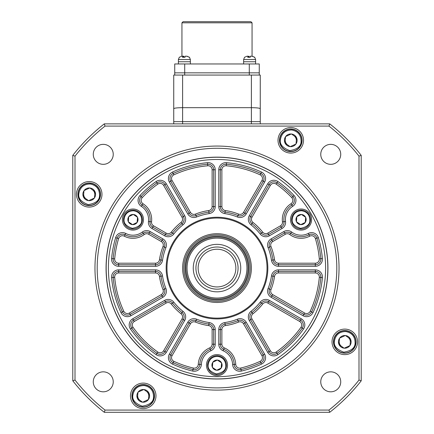 <?xml version="1.0" encoding="UTF-8"?>
<svg xmlns="http://www.w3.org/2000/svg" width="434" height="434" viewBox="0 0 434 434"><rect width="100%" height="100%" fill="white"/><g stroke="black" fill="none" stroke-linecap="round" stroke-linejoin="round"><path stroke-width="0.65" d="M336.811 268.087A119.811 119.811 0 0 0 217 148.276A119.811 119.811 0 0 0 97.189 268.087A119.811 119.811 0 0 0 217 387.893A119.811 119.811 0 0 0 336.811 268.087M94.97 268.087A122.03 122.03 0 0 1 217 146.057A122.03 122.03 0 0 1 339.03 268.087A122.03 122.03 0 0 1 217 390.112A122.03 122.03 0 0 1 94.97 268.087M106.064 268.087A110.936 110.936 0 0 0 217 379.018A110.936 110.936 0 0 0 327.936 268.087A110.936 110.936 0 0 0 217 157.151A110.936 110.936 0 0 0 106.064 268.087M76.465 194.313A12.76 12.76 0 0 0 89.225 207.072A12.76 12.76 0 0 0 101.979 194.313A12.76 12.76 0 0 0 89.225 181.558A12.76 12.76 0 0 0 76.465 194.313M130.471 395.862A12.76 12.76 0 0 0 143.231 408.616A12.76 12.76 0 0 0 155.985 395.862A12.76 12.76 0 0 0 143.231 383.103A12.76 12.76 0 0 0 130.471 395.862M332.021 341.856A12.76 12.76 0 0 0 344.775 354.616A12.76 12.76 0 0 0 357.535 341.856A12.76 12.76 0 0 0 344.775 329.097A12.76 12.76 0 0 0 332.021 341.856M278.015 140.312A12.76 12.76 0 0 0 290.769 153.066A12.76 12.76 0 0 0 303.529 140.312A12.76 12.76 0 0 0 290.769 127.553A12.76 12.76 0 0 0 278.015 140.312M93.272 381.828A9.982 9.982 0 0 0 103.259 391.81A9.982 9.982 0 0 0 113.241 381.828A9.982 9.982 0 0 0 103.259 371.84A9.982 9.982 0 0 0 93.272 381.828M320.759 381.828A9.982 9.982 0 0 0 330.741 391.81A9.982 9.982 0 0 0 340.728 381.828A9.982 9.982 0 0 0 330.741 371.84A9.982 9.982 0 0 0 320.759 381.828M320.759 154.341A9.982 9.982 0 0 0 330.741 164.329A9.982 9.982 0 0 0 340.728 154.341A9.982 9.982 0 0 0 330.741 144.359A9.982 9.982 0 0 0 320.759 154.341M93.272 154.341A9.982 9.982 0 0 0 103.259 164.329A9.982 9.982 0 0 0 113.241 154.341A9.982 9.982 0 0 0 103.259 144.359A9.982 9.982 0 0 0 93.272 154.341M361.213 155.361L361.213 380.808A183.039 183.039 0 0 1 329.721 412.3L104.279 412.3A183.039 183.039 0 0 1 72.787 380.808L72.787 155.361A183.039 183.039 0 0 1 104.279 123.869L329.721 123.869A183.039 183.039 0 0 1 361.213 155.361L358.994 156.131A180.821 180.821 0 0 0 328.956 126.088L105.044 126.088A180.821 180.821 0 0 0 75.006 156.131L75.006 380.043A180.821 180.821 0 0 0 105.044 410.081L328.956 410.081A180.821 180.821 0 0 0 358.994 380.043L358.994 156.131M329.721 412.3L328.956 410.081M358.994 380.043L361.213 380.808M104.279 412.3L105.044 410.081M328.956 126.088L329.721 123.869M72.787 380.808L75.006 380.043M105.044 126.088L104.279 123.869M72.787 155.361L75.006 156.131M267.838 268.087A50.838 50.838 0 0 1 217 318.925A50.838 50.838 0 0 1 166.162 268.087A50.838 50.838 0 0 1 217 217.244A50.838 50.838 0 0 1 267.838 268.087M166.971 268.087A50.029 50.029 0 0 0 217 318.117A50.029 50.029 0 0 0 267.029 268.087A50.029 50.029 0 0 0 217 218.052A50.029 50.029 0 0 0 166.971 268.087M264.029 178.488A5.544 5.544 0 0 0 260.812 173.459L260.156 174.864A102.728 102.728 0 0 0 226.233 165.777A3.993 3.993 0 0 0 221.882 169.754L221.882 206.6A3.993 3.993 0 0 0 225.306 210.55A58.129 58.129 0 0 1 238.575 214.108A3.993 3.993 0 0 0 243.517 212.394L261.941 180.484L263.286 181.266A5.544 5.544 0 0 0 260.812 173.459A104.279 104.279 0 0 0 226.374 164.231A5.544 5.544 0 0 0 220.326 169.754L220.326 206.6A5.544 5.544 0 0 0 225.083 212.09A56.577 56.577 0 0 1 238 215.552A5.544 5.544 0 0 0 244.863 213.175L263.286 181.266L264.632 182.041L246.208 213.951A7.101 7.101 0 0 1 237.42 216.995A55.026 55.026 0 0 0 224.861 213.626A7.101 7.101 0 0 1 218.774 206.6L218.774 169.754A7.101 7.101 0 0 1 226.515 162.685A105.831 105.831 0 0 1 261.463 172.048A7.101 7.101 0 0 1 264.632 182.041M166.189 233.118A3.993 3.993 0 0 0 171.327 232.125A58.129 58.129 0 0 1 181.043 222.414A3.993 3.993 0 0 0 182.03 217.277L163.607 185.367L164.953 184.591A5.544 5.544 0 0 0 156.956 182.828A104.279 104.279 0 0 0 141.115 196.564A5.544 5.544 0 0 0 142.173 205.049L143.008 203.736A18.749 18.749 0 0 1 151.542 221.845A3.993 3.993 0 0 0 153.511 225.794L166.189 233.118L165.414 234.458A5.544 5.544 0 0 0 172.548 233.085A56.577 56.577 0 0 1 182.003 223.635A5.544 5.544 0 0 0 183.376 216.501L164.953 184.591A5.544 5.544 0 0 0 156.956 182.828A104.279 104.279 0 0 0 141.115 196.564A5.544 5.544 0 0 0 142.173 205.049A17.197 17.197 0 0 1 150.001 221.655A5.544 5.544 0 0 0 152.735 227.139L165.414 234.458A5.544 5.544 0 0 0 172.548 233.085A56.577 56.577 0 0 1 182.003 223.635L182.964 224.85A55.026 55.026 0 0 0 173.768 234.051A7.101 7.101 0 0 1 164.638 235.803L151.96 228.485A7.101 7.101 0 0 1 148.461 221.465A15.64 15.64 0 0 0 141.338 206.356A7.101 7.101 0 0 1 139.987 195.501A105.831 105.831 0 0 1 156.061 181.558A7.101 7.101 0 0 1 166.298 183.815L184.721 215.725A7.101 7.101 0 0 1 182.964 224.85M155.513 266.308L155.513 264.756A5.544 5.544 0 0 0 161.003 260.004A56.577 56.577 0 0 1 164.464 247.087A5.544 5.544 0 0 0 162.088 240.224L149.404 232.901A5.544 5.544 0 0 0 143.291 233.28A17.197 17.197 0 0 1 124.992 234.799A5.544 5.544 0 0 0 117.12 238.125A104.279 104.279 0 0 0 113.144 258.713A5.544 5.544 0 0 0 118.666 264.756L155.513 264.756A5.544 5.544 0 0 0 161.003 260.004A56.577 56.577 0 0 1 164.464 247.087L165.907 247.662A55.026 55.026 0 0 0 162.538 260.226A7.101 7.101 0 0 1 155.513 266.308L118.666 266.308A7.101 7.101 0 0 1 111.598 258.572A105.831 105.831 0 0 1 115.628 237.68A7.101 7.101 0 0 1 125.708 233.421A15.64 15.64 0 0 0 142.357 232.038A7.101 7.101 0 0 1 150.18 231.555L162.864 238.879A7.101 7.101 0 0 1 165.907 247.662M162.088 295.945A5.544 5.544 0 0 0 164.464 289.082A56.577 56.577 0 0 1 161.003 276.165A5.544 5.544 0 0 0 155.513 271.413L118.666 271.413A5.544 5.544 0 0 0 113.144 277.456A104.279 104.279 0 0 0 122.372 311.894A5.544 5.544 0 0 0 130.178 314.368L162.088 295.945L161.312 294.599A3.993 3.993 0 0 0 163.021 289.662L164.464 289.082A56.577 56.577 0 0 1 161.003 276.165A5.544 5.544 0 0 0 155.513 271.413L155.513 269.861A7.101 7.101 0 0 1 162.538 275.948A55.026 55.026 0 0 0 165.907 288.507A7.101 7.101 0 0 1 162.864 297.29L162.088 295.945M183.376 319.668A5.544 5.544 0 0 0 182.003 312.54A56.577 56.577 0 0 1 172.548 303.084A5.544 5.544 0 0 0 165.414 301.711L133.504 320.135A5.544 5.544 0 0 0 131.746 328.131A104.279 104.279 0 0 0 156.956 353.341A5.544 5.544 0 0 0 164.953 351.578L183.376 319.668L182.03 318.892A3.993 3.993 0 0 0 181.043 313.76L182.003 312.54A56.577 56.577 0 0 1 172.548 303.084A5.544 5.544 0 0 0 165.414 301.711L164.638 300.366A7.101 7.101 0 0 1 173.768 302.124A55.026 55.026 0 0 0 182.964 311.319A7.101 7.101 0 0 1 184.721 320.444L183.376 319.668M261.463 364.126A105.831 105.831 0 0 1 241.353 371.075A7.101 7.101 0 0 1 232.629 364.473A15.64 15.64 0 0 0 223.103 350.753A7.101 7.101 0 0 1 218.774 344.216L218.774 329.569A7.101 7.101 0 0 1 224.861 322.543A55.026 55.026 0 0 0 237.42 319.18A7.101 7.101 0 0 1 246.208 322.223L264.632 354.133A7.101 7.101 0 0 1 261.463 364.126L260.812 362.716A5.544 5.544 0 0 0 263.286 354.909L244.863 322.999A5.544 5.544 0 0 0 238 320.623A56.577 56.577 0 0 1 225.083 324.084A5.544 5.544 0 0 0 220.326 329.569L220.326 344.216A5.544 5.544 0 0 0 223.711 349.321A17.197 17.197 0 0 1 234.181 364.408A5.544 5.544 0 0 0 240.995 369.567A104.279 104.279 0 0 0 260.812 362.716L260.156 361.305A3.993 3.993 0 0 0 261.941 355.685L243.517 323.775A3.993 3.993 0 0 0 238.575 322.061A58.129 58.129 0 0 1 225.306 325.619A3.993 3.993 0 0 0 221.882 329.569L221.882 344.216A3.993 3.993 0 0 0 224.318 347.889A18.749 18.749 0 0 1 235.733 364.338A3.993 3.993 0 0 0 240.637 368.054A102.728 102.728 0 0 0 260.156 361.305M303.523 329.026A105.831 105.831 0 0 1 277.939 354.611A7.101 7.101 0 0 1 267.702 352.354L249.279 320.444A7.101 7.101 0 0 1 251.036 311.319A55.026 55.026 0 0 0 260.232 302.124A7.101 7.101 0 0 1 269.362 300.366L301.272 318.789A7.101 7.101 0 0 1 303.523 329.026L302.254 328.131A5.544 5.544 0 0 0 300.496 320.135L268.586 301.711A5.544 5.544 0 0 0 261.452 303.084A56.577 56.577 0 0 1 251.997 312.54A56.577 56.577 0 0 0 261.452 303.084A56.577 56.577 0 0 1 251.997 312.54A5.544 5.544 0 0 0 250.624 319.668L269.047 351.578A5.544 5.544 0 0 0 277.044 353.341A104.279 104.279 0 0 0 302.254 328.131L300.984 327.236A3.993 3.993 0 0 0 299.715 321.48L267.811 303.057A3.993 3.993 0 0 0 262.673 304.044A58.129 58.129 0 0 1 252.957 313.76A3.993 3.993 0 0 0 251.97 318.892L270.393 350.802A3.993 3.993 0 0 0 276.149 352.072A102.728 102.728 0 0 0 300.984 327.236M322.402 277.597A105.831 105.831 0 0 1 313.039 312.551A7.101 7.101 0 0 1 303.046 315.713L271.136 297.29A7.101 7.101 0 0 1 268.093 288.507A55.026 55.026 0 0 0 271.462 275.948A7.101 7.101 0 0 1 278.487 269.861L315.334 269.861A7.101 7.101 0 0 1 322.402 277.597L320.856 277.456A5.544 5.544 0 0 0 315.334 271.413L278.487 271.413A5.544 5.544 0 0 0 272.997 276.165A56.577 56.577 0 0 1 269.536 289.082A5.544 5.544 0 0 0 271.912 295.945L303.822 314.368A5.544 5.544 0 0 0 311.628 311.894A104.279 104.279 0 0 0 320.856 277.456L319.31 277.321A3.993 3.993 0 0 0 315.334 272.964L278.487 272.964A3.993 3.993 0 0 0 274.532 276.387A58.129 58.129 0 0 1 270.979 289.662A3.993 3.993 0 0 0 272.688 294.599L304.597 313.022A3.993 3.993 0 0 0 310.218 311.243A102.728 102.728 0 0 0 319.31 277.321M320.878 259.212A5.544 5.544 0 0 0 320.856 258.713L319.31 258.854A102.728 102.728 0 0 0 315.393 238.575A3.993 3.993 0 0 0 309.724 236.177A18.749 18.749 0 0 1 289.771 234.517A3.993 3.993 0 0 0 285.371 234.246L272.688 241.57A3.993 3.993 0 0 0 270.979 246.512A58.129 58.129 0 0 1 274.532 259.782A3.993 3.993 0 0 0 278.487 263.205L315.334 263.205L315.334 264.756A5.544 5.544 0 0 0 320.856 258.713A104.279 104.279 0 0 0 316.88 238.125A5.544 5.544 0 0 0 309.008 234.799A17.197 17.197 0 0 1 290.709 233.28A5.544 5.544 0 0 0 284.596 232.901L271.912 240.224A5.544 5.544 0 0 0 269.536 247.087A56.577 56.577 0 0 1 272.997 260.004A5.544 5.544 0 0 0 278.487 264.756L315.334 264.756L315.334 266.308L278.487 266.308A7.101 7.101 0 0 1 271.462 260.226A55.026 55.026 0 0 0 268.093 247.662A7.101 7.101 0 0 1 271.136 238.879L283.82 231.555A7.101 7.101 0 0 1 291.643 232.038A15.64 15.64 0 0 0 308.292 233.421A7.101 7.101 0 0 1 318.372 237.68A105.831 105.831 0 0 1 322.402 258.572A7.101 7.101 0 0 1 315.334 266.308M294.398 200.367A5.544 5.544 0 0 0 292.885 196.564L291.756 197.627A102.728 102.728 0 0 0 276.149 184.097A3.993 3.993 0 0 0 270.393 185.367L251.97 217.277A3.993 3.993 0 0 0 252.957 222.414A58.129 58.129 0 0 1 262.673 232.125A3.993 3.993 0 0 0 267.811 233.118L280.489 225.794A3.993 3.993 0 0 0 282.458 221.845L283.999 221.655A17.197 17.197 0 0 1 291.827 205.049A5.544 5.544 0 0 0 292.885 196.564A104.279 104.279 0 0 0 277.044 182.828A5.544 5.544 0 0 0 269.047 184.591L250.624 216.501A5.544 5.544 0 0 0 251.997 223.635A56.577 56.577 0 0 1 261.452 233.085A5.544 5.544 0 0 0 268.586 234.458L281.265 227.139A5.544 5.544 0 0 0 283.999 221.655A17.197 17.197 0 0 1 291.827 205.049L292.662 206.356A15.64 15.64 0 0 0 285.539 221.465A7.101 7.101 0 0 1 282.04 228.485L269.362 235.803A7.101 7.101 0 0 1 260.232 234.051A55.026 55.026 0 0 0 251.036 224.85A7.101 7.101 0 0 1 249.279 215.725L267.702 183.815A7.101 7.101 0 0 1 277.939 181.558A105.831 105.831 0 0 1 294.013 195.501A7.101 7.101 0 0 1 292.662 206.356M325.603 268.087A108.603 108.603 0 0 0 217 159.479A108.603 108.603 0 0 0 108.397 268.087A108.603 108.603 0 0 0 217 376.69A108.603 108.603 0 0 0 325.603 268.087M106.178 268.087A110.822 110.822 0 0 1 217 157.26A110.822 110.822 0 0 1 327.822 268.087A110.822 110.822 0 0 1 217 378.909A110.822 110.822 0 0 1 106.178 268.087M182.611 268.087A34.389 34.389 0 0 0 217 302.476A34.389 34.389 0 0 0 251.389 268.087A34.389 34.389 0 0 0 217 233.698A34.389 34.389 0 0 0 182.611 268.087M206.459 365.151A10.541 10.541 0 0 0 217 375.692A10.541 10.541 0 0 0 227.541 365.151A10.541 10.541 0 0 0 217 354.616A10.541 10.541 0 0 0 206.459 365.151M290.525 219.55A10.541 10.541 0 0 0 301.06 230.091A10.541 10.541 0 0 0 311.601 219.55A10.541 10.541 0 0 0 301.06 209.014A10.541 10.541 0 0 0 290.525 219.55M122.399 219.55A10.541 10.541 0 0 0 132.94 230.091A10.541 10.541 0 0 0 143.475 219.55A10.541 10.541 0 0 0 132.94 209.014A10.541 10.541 0 0 0 122.399 219.55M212.118 169.754L213.674 169.754A5.544 5.544 0 0 0 207.626 164.231A104.279 104.279 0 0 0 173.188 173.459A5.544 5.544 0 0 0 170.714 181.266L189.137 213.175A5.544 5.544 0 0 0 196 215.552A56.577 56.577 0 0 1 208.917 212.09A5.544 5.544 0 0 0 213.674 206.6L213.674 169.754A5.544 5.544 0 0 0 207.626 164.231A104.279 104.279 0 0 0 173.188 173.459A5.544 5.544 0 0 0 170.714 181.266L172.059 180.484L190.483 212.394A3.993 3.993 0 0 0 195.425 214.108A58.129 58.129 0 0 1 208.694 210.55A3.993 3.993 0 0 0 212.118 206.6L212.118 169.754A3.993 3.993 0 0 0 207.767 165.777A102.728 102.728 0 0 0 173.844 174.864A3.993 3.993 0 0 0 172.059 180.484M212.118 329.569A3.993 3.993 0 0 0 208.694 325.619A58.129 58.129 0 0 1 195.425 322.061A3.993 3.993 0 0 0 190.483 323.775L172.059 355.685A3.993 3.993 0 0 0 173.844 361.305A102.728 102.728 0 0 0 193.363 368.054A3.993 3.993 0 0 0 198.267 364.338A18.749 18.749 0 0 1 209.682 347.889A3.993 3.993 0 0 0 212.118 344.216L212.118 329.569L213.674 329.569A5.544 5.544 0 0 0 208.917 324.084A56.577 56.577 0 0 1 196 320.623A5.544 5.544 0 0 0 189.137 322.999L170.714 354.909A5.544 5.544 0 0 0 173.188 362.716A104.279 104.279 0 0 0 193.005 369.567A5.544 5.544 0 0 0 199.819 364.408A17.197 17.197 0 0 1 210.289 349.321A5.544 5.544 0 0 0 213.674 344.216L213.674 329.569A5.544 5.544 0 0 0 208.917 324.084A56.577 56.577 0 0 1 196 320.623A5.544 5.544 0 0 0 189.137 322.999L187.792 322.223A7.101 7.101 0 0 1 196.58 319.18A55.026 55.026 0 0 0 209.139 322.543A7.101 7.101 0 0 1 215.226 329.569L215.226 344.216A7.101 7.101 0 0 1 210.897 350.753A15.64 15.64 0 0 0 201.371 364.473A7.101 7.101 0 0 1 192.647 371.075A105.831 105.831 0 0 1 172.537 364.126A7.101 7.101 0 0 1 169.368 354.133L187.792 322.223M339.252 341.325A5.544 5.544 0 0 0 341.553 346.37M350.298 342.388L350.591 339.312A6.347 6.347 0 0 1 349.999 345.464L350.298 342.388A5.544 5.544 0 0 0 347.997 337.343M285.252 139.775A5.544 5.544 0 0 0 287.552 144.826M296.292 140.844L296.59 137.768A6.347 6.347 0 0 1 295.999 143.914L296.292 140.844A5.544 5.544 0 0 0 293.992 135.793M83.702 193.781A5.544 5.544 0 0 0 86.003 198.832M94.748 194.844L95.041 191.774A6.347 6.347 0 0 1 94.449 197.92L94.748 194.844A5.544 5.544 0 0 0 92.447 189.799M137.708 395.331A5.544 5.544 0 0 0 140.008 400.376M148.748 396.394L149.046 393.318A6.347 6.347 0 0 1 148.455 399.47L148.748 396.394A5.544 5.544 0 0 0 146.448 391.343M100.265 195.376A11.094 11.094 0 0 1 88.162 205.358A11.094 11.094 0 0 1 78.18 193.249A11.094 11.094 0 0 1 90.288 183.273A11.094 11.094 0 0 1 100.265 195.376A11.094 11.094 0 0 0 90.288 183.273A11.094 11.094 0 0 0 78.18 193.249M94.335 198.083A6.347 6.347 0 0 1 88.715 200.644L94.438 198.034L95.041 191.774L89.93 188.003A6.347 6.347 0 0 1 94.959 191.595M88.715 200.644L88.52 200.622A6.347 6.347 0 0 1 83.491 197.036L83.409 196.857A6.347 6.347 0 0 1 84.001 190.705L84.115 190.548A6.347 6.347 0 0 1 89.735 187.987L89.93 188.003M89.735 187.987L84.115 190.548M83.491 197.036L88.52 200.622M84.001 190.705L83.409 196.857M77.963 193.228A11.317 11.317 0 0 1 90.31 183.05A11.317 11.317 0 0 1 100.487 195.398A11.317 11.317 0 0 1 88.14 205.575A11.317 11.317 0 0 1 77.963 193.228M301.814 141.376A11.094 11.094 0 0 1 289.706 151.352A11.094 11.094 0 0 1 279.729 139.243A11.094 11.094 0 0 1 291.832 129.267A11.094 11.094 0 0 1 301.814 141.376A11.094 11.094 0 0 0 291.832 129.267A11.094 11.094 0 0 0 279.729 139.243M295.879 144.077A6.347 6.347 0 0 1 290.259 146.638L295.988 144.028L296.601 137.654L291.48 133.998A6.347 6.347 0 0 1 296.509 137.589M290.259 146.638L290.064 146.621A6.347 6.347 0 0 1 285.035 143.03L284.954 142.851A6.347 6.347 0 0 1 285.545 136.705L285.659 136.542A6.347 6.347 0 0 1 291.285 133.981L291.48 133.998M291.285 133.981L285.659 136.542M285.035 143.03L290.064 146.621M285.545 136.705L284.954 142.851M279.507 139.227A11.317 11.317 0 0 1 291.854 129.044A11.317 11.317 0 0 1 302.037 141.392A11.317 11.317 0 0 1 289.684 151.574A11.317 11.317 0 0 1 279.507 139.227M154.271 396.926A11.094 11.094 0 0 1 142.168 406.902A11.094 11.094 0 0 1 132.186 394.799A11.094 11.094 0 0 1 144.294 384.817A11.094 11.094 0 0 1 154.271 396.926A11.094 11.094 0 0 0 144.294 384.817A11.094 11.094 0 0 0 132.186 394.799M148.341 399.627A6.347 6.347 0 0 1 142.715 402.188L148.455 399.47L149.057 393.204L143.936 389.553A6.347 6.347 0 0 1 148.965 393.139M142.715 402.188L142.52 402.172A6.347 6.347 0 0 1 137.491 398.58L137.41 398.401A6.347 6.347 0 0 1 138.001 392.255L138.12 392.092A6.347 6.347 0 0 1 143.741 389.531L143.936 389.553M143.741 389.531L138.12 392.092M137.491 398.58L142.52 402.172M138.001 392.255L137.41 398.401M131.963 394.777A11.317 11.317 0 0 1 144.316 384.6A11.317 11.317 0 0 1 154.493 396.947A11.317 11.317 0 0 1 142.146 407.125A11.317 11.317 0 0 1 131.963 394.777M355.82 342.92A11.094 11.094 0 0 1 343.712 352.902A11.094 11.094 0 0 1 333.735 340.793A11.094 11.094 0 0 1 345.838 330.816A11.094 11.094 0 0 1 355.82 342.92A11.094 11.094 0 0 0 345.838 330.816A11.094 11.094 0 0 0 333.735 340.793M349.885 345.621A6.347 6.347 0 0 1 344.265 348.187L349.988 345.578L350.601 339.198L345.48 335.547A6.347 6.347 0 0 1 350.509 339.133M344.265 348.187L344.07 348.166A6.347 6.347 0 0 1 339.041 344.58L338.959 344.401A6.347 6.347 0 0 1 339.551 338.249L339.665 338.091A6.347 6.347 0 0 1 345.285 335.531L345.48 335.547M345.285 335.531L339.665 338.091M339.041 344.58L344.07 348.166M339.551 338.249L338.959 344.401M333.513 340.771A11.317 11.317 0 0 1 345.86 330.594A11.317 11.317 0 0 1 356.037 342.941A11.317 11.317 0 0 1 343.69 353.119A11.317 11.317 0 0 1 333.513 340.771M132.299 228.957A9.429 9.429 0 0 1 123.527 218.915A9.429 9.429 0 0 1 133.574 210.143A9.429 9.429 0 0 1 142.347 220.19A9.429 9.429 0 0 1 132.299 228.957M137.535 217.374A5.083 5.083 0 0 1 137.198 222.327L137.535 217.374L137.117 222.441A5.083 5.083 0 0 1 132.663 224.628L132.522 224.617A5.083 5.083 0 0 1 128.404 221.85L128.339 221.725A5.083 5.083 0 0 1 128.676 216.778L128.757 216.658A5.083 5.083 0 0 1 133.211 214.477L133.352 214.483A5.083 5.083 0 0 1 137.47 217.25L137.535 217.374M133.211 214.477L128.757 216.658M137.47 217.25L133.352 214.483M132.663 224.628L137.117 222.441M128.404 221.85L132.522 224.617M128.676 216.778L128.339 221.725M300.426 228.957A9.429 9.429 0 0 1 291.653 218.915A9.429 9.429 0 0 1 301.701 210.143A9.429 9.429 0 0 1 310.473 220.19A9.429 9.429 0 0 1 300.426 228.957M305.661 217.374A5.083 5.083 0 0 1 305.324 222.327L305.661 217.374L305.243 222.441A5.083 5.083 0 0 1 300.789 224.628L300.648 224.617A5.083 5.083 0 0 1 296.531 221.85L296.465 221.725A5.083 5.083 0 0 1 296.802 216.778L296.883 216.658A5.083 5.083 0 0 1 301.337 214.477L301.478 214.483A5.083 5.083 0 0 1 305.596 217.25L305.661 217.374M301.337 214.477L296.883 216.658M305.596 217.25L301.478 214.483M300.789 224.628L305.243 222.441M296.531 221.85L300.648 224.617M296.802 216.778L296.465 221.725M216.36 374.558A9.429 9.429 0 0 1 207.593 364.517A9.429 9.429 0 0 1 217.64 355.744A9.429 9.429 0 0 1 226.407 365.791A9.429 9.429 0 0 1 216.36 374.558M221.595 362.976A5.083 5.083 0 0 1 221.259 367.929L221.595 362.976L221.183 368.043A5.083 5.083 0 0 1 216.723 370.229L216.588 370.218A5.083 5.083 0 0 1 212.465 367.452L212.405 367.327A5.083 5.083 0 0 1 212.741 362.379L212.817 362.26A5.083 5.083 0 0 1 217.277 360.074L217.412 360.084A5.083 5.083 0 0 1 221.535 362.851L221.595 362.976M217.277 360.074L212.817 362.26M221.535 362.851L217.412 360.084M216.723 370.229L221.183 368.043M212.465 367.452L216.588 370.218M212.741 362.379L212.405 367.327M173.736 75.06L173.736 108.712L173.736 75.06L182.611 75.06L174.734 75.06L174.734 72.841L259.266 72.841L174.734 72.841L174.734 63.966L259.266 63.966L259.266 75.06L182.611 75.06L182.611 107.675C177.213 107.724 174.251 108.071 173.736 108.712L173.736 121.65L251.389 121.65L173.736 121.65L173.736 123.869M260.264 123.869L260.264 75.06L260.264 121.65L251.389 121.65L251.389 107.675L182.611 107.675L182.611 123.869M260.264 108.712C259.749 108.071 256.787 107.724 251.389 107.675L251.389 75.06L260.264 75.06M260.264 121.65L251.389 121.65L251.389 123.869M181.944 22.807L183.056 21.7L250.944 21.7L252.056 22.807L181.944 22.807L181.944 56.203M252.056 22.807L252.056 56.203M174.734 63.966L174.734 75.06M185.209 57.152L184.114 57.277L183.691 56.203L182.182 56.203M179.28 57.277L181.813 56.203L182.893 56.203L182.47 57.277L184.656 57.277L185.079 56.203L186.587 56.203L189.49 57.277L186.956 56.203L185.66 56.203M190.374 63.966L190.374 61.747L178.396 61.747L178.396 59.529L179.323 57.223L178.396 59.529L190.374 59.529L190.374 61.747L178.396 61.747L178.396 63.966M183.11 57.174L182.893 56.203M189.126 57.277L189.49 57.277M183.474 57.152L183.474 56.203M250.44 57.152L249.344 57.277L248.921 56.203L248.704 57.152M244.51 57.277L247.044 56.203L248.123 56.203L247.7 57.277L249.886 57.277L250.309 56.203L251.818 56.203L254.72 57.277L252.187 56.203L250.89 56.203M243.626 63.966L243.626 61.747L255.604 61.747L255.604 63.966L255.604 61.747L243.626 61.747L243.626 59.529L244.554 57.223M248.34 57.174L248.123 56.203M254.357 57.277L254.72 57.277M195.924 268.087A21.076 21.076 0 0 1 217 247.006A21.076 21.076 0 0 1 238.076 268.087A21.076 21.076 0 0 1 217 289.163A21.076 21.076 0 0 1 195.924 268.087M235.857 268.087A18.857 18.857 0 0 0 217 249.224A18.857 18.857 0 0 0 198.143 268.087A18.857 18.857 0 0 0 217 286.945A18.857 18.857 0 0 0 235.857 268.087M248.959 268.087A31.959 31.959 0 0 0 217 236.129A31.959 31.959 0 0 0 185.041 268.087A31.959 31.959 0 0 0 217 300.046A31.959 31.959 0 0 0 248.959 268.087M183.832 268.087A33.168 33.168 0 0 1 217 234.913A33.168 33.168 0 0 1 250.168 268.087A33.168 33.168 0 0 1 217 301.256A33.168 33.168 0 0 1 183.832 268.087M246.951 268.087A29.951 29.951 0 0 0 217 238.13A29.951 29.951 0 0 0 187.049 268.087A29.951 29.951 0 0 0 217 298.039A29.951 29.951 0 0 0 246.951 268.087M185.936 268.087A31.064 31.064 0 0 1 217 237.024A31.064 31.064 0 0 1 248.064 268.087A31.064 31.064 0 0 1 217 299.145A31.064 31.064 0 0 1 185.936 268.087M261.941 180.484A3.993 3.993 0 0 0 260.156 174.864M148.461 221.465L150.001 221.655A5.544 5.544 0 0 0 152.735 227.139L153.511 225.794M182.03 217.277L184.721 215.725M161.312 241.57L148.629 234.246A3.993 3.993 0 0 0 144.229 234.517A18.749 18.749 0 0 1 124.276 236.177A3.993 3.993 0 0 0 118.607 238.575A102.728 102.728 0 0 0 114.69 258.854A3.993 3.993 0 0 0 118.666 263.205L155.513 263.205A3.993 3.993 0 0 0 159.468 259.782A58.129 58.129 0 0 1 163.021 246.512A3.993 3.993 0 0 0 161.312 241.57L162.864 238.879M264.029 357.681A5.544 5.544 0 0 0 263.286 354.909L261.941 355.685M303.268 324.936A5.544 5.544 0 0 0 300.496 320.135L299.715 321.48M320.878 276.963A5.544 5.544 0 0 0 315.334 271.413L315.334 272.964M315.334 263.205A3.993 3.993 0 0 0 319.31 258.854M280.489 225.794L282.04 228.485M282.458 221.845A18.749 18.749 0 0 1 290.992 203.736A3.993 3.993 0 0 0 291.756 197.627M184.119 219.273A5.544 5.544 0 0 0 183.376 216.501M164.86 245.026A5.544 5.544 0 0 0 162.088 240.224M164.86 291.143A5.544 5.544 0 0 0 164.464 289.082L165.907 288.507M184.119 316.896A5.544 5.544 0 0 0 182.003 312.54L182.964 311.319M284.037 222.333A5.544 5.544 0 0 0 283.999 221.655L285.539 221.465M184.721 320.444L166.298 352.354A7.101 7.101 0 0 1 156.061 354.611A105.831 105.831 0 0 1 130.477 329.026A7.101 7.101 0 0 1 132.728 318.789L164.638 300.366M162.864 297.29L130.954 315.713A7.101 7.101 0 0 1 120.961 312.551A105.831 105.831 0 0 1 111.598 277.597A7.101 7.101 0 0 1 118.666 269.861L155.513 269.861M172.537 172.048A105.831 105.831 0 0 1 207.485 162.685A7.101 7.101 0 0 1 215.226 169.754L215.226 206.6A7.101 7.101 0 0 1 209.139 213.626A55.026 55.026 0 0 0 196.58 216.995A7.101 7.101 0 0 1 187.792 213.951L169.368 182.041A7.101 7.101 0 0 1 172.537 172.048L173.844 174.864M187.792 213.951L189.137 213.175A5.544 5.544 0 0 0 196 215.552A56.577 56.577 0 0 1 208.917 212.09A5.544 5.544 0 0 0 213.674 206.6L215.226 206.6M261.463 172.048L260.812 173.459A104.279 104.279 0 0 0 226.374 164.231A5.544 5.544 0 0 0 220.326 169.754L221.882 169.754M218.774 206.6L220.326 206.6A5.544 5.544 0 0 0 225.083 212.09A56.577 56.577 0 0 1 238 215.552A5.544 5.544 0 0 0 244.863 213.175L246.208 213.951M249.279 215.725L250.624 216.501A5.544 5.544 0 0 0 251.997 223.635A56.577 56.577 0 0 1 261.452 233.085A5.544 5.544 0 0 0 268.586 234.458L269.362 235.803M294.013 195.501L292.885 196.564A104.279 104.279 0 0 0 277.044 182.828A5.544 5.544 0 0 0 269.047 184.591L270.393 185.367M322.402 258.572L320.856 258.713A104.279 104.279 0 0 0 316.88 238.125A5.544 5.544 0 0 0 309.008 234.799A17.197 17.197 0 0 1 290.709 233.28A5.544 5.544 0 0 0 284.596 232.901L285.371 234.246M272.688 241.57L271.912 240.224A5.544 5.544 0 0 0 269.536 247.087A56.577 56.577 0 0 1 272.997 260.004A5.544 5.544 0 0 0 278.487 264.756L278.487 266.308M304.597 313.022L303.822 314.368A5.544 5.544 0 0 0 311.628 311.894A104.279 104.279 0 0 0 320.856 277.456M278.487 269.861L278.487 271.413A5.544 5.544 0 0 0 272.997 276.165A56.577 56.577 0 0 1 269.536 289.082A5.544 5.544 0 0 0 271.912 295.945L271.136 297.29M270.393 350.802L269.047 351.578A5.544 5.544 0 0 0 277.044 353.341A104.279 104.279 0 0 0 302.254 328.131M252.957 313.76L251.997 312.54A5.544 5.544 0 0 0 250.624 319.668L249.279 320.444M251.036 311.319L251.997 312.54A56.577 56.577 0 0 0 261.452 303.084L260.232 302.124M269.362 300.366L268.586 301.711A5.544 5.544 0 0 0 261.452 303.084L262.673 304.044M221.882 344.216L220.326 344.216A5.544 5.544 0 0 0 223.711 349.321A17.197 17.197 0 0 1 234.181 364.408A5.544 5.544 0 0 0 240.995 369.567A104.279 104.279 0 0 0 260.812 362.716M246.208 322.223L244.863 322.999A5.544 5.544 0 0 0 238 320.623A56.577 56.577 0 0 1 225.083 324.084A5.544 5.544 0 0 0 220.326 329.569L218.774 329.569M172.059 355.685L170.714 354.909A5.544 5.544 0 0 0 173.188 362.716A104.279 104.279 0 0 0 193.005 369.567A5.544 5.544 0 0 0 199.819 364.408A17.197 17.197 0 0 1 210.289 349.321A5.544 5.544 0 0 0 213.674 344.216L212.118 344.216M181.043 313.76A58.129 58.129 0 0 1 171.327 304.044A3.993 3.993 0 0 0 166.189 303.057L134.285 321.48L133.504 320.135A5.544 5.544 0 0 0 131.746 328.131A104.279 104.279 0 0 0 156.956 353.341A5.544 5.544 0 0 0 164.953 351.578L163.607 350.802L182.03 318.892M134.285 321.48A3.993 3.993 0 0 0 133.016 327.236A102.728 102.728 0 0 0 157.851 352.072A3.993 3.993 0 0 0 163.607 350.802M163.021 289.662A58.129 58.129 0 0 1 159.468 276.387A3.993 3.993 0 0 0 155.513 272.964L118.666 272.964L118.666 271.413A5.544 5.544 0 0 0 113.144 277.456A104.279 104.279 0 0 0 122.372 311.894A5.544 5.544 0 0 0 130.178 314.368L129.403 313.022L161.312 294.599M118.666 272.964A3.993 3.993 0 0 0 114.69 277.321A102.728 102.728 0 0 0 123.782 311.243A3.993 3.993 0 0 0 129.403 313.022M148.629 234.246L149.404 232.901A5.544 5.544 0 0 0 143.291 233.28A17.197 17.197 0 0 1 124.992 234.799A5.544 5.544 0 0 0 117.12 238.125A104.279 104.279 0 0 0 113.144 258.713A5.544 5.544 0 0 0 118.666 264.756L118.666 263.205M141.338 206.356L142.173 205.049A17.197 17.197 0 0 1 150.131 219.55M163.607 185.367A3.993 3.993 0 0 0 157.851 184.097A102.728 102.728 0 0 0 142.243 197.627A3.993 3.993 0 0 0 143.008 203.736M262.673 232.125L260.232 234.051M251.036 224.85L252.957 222.414M267.811 233.118L268.586 234.458M250.624 216.501L251.97 217.277M277.939 181.558L276.149 184.097M290.992 203.736L291.827 205.049M267.702 183.815L269.047 184.591M270.979 246.512L268.093 247.662M291.643 232.038L289.771 234.517M274.532 259.782L271.462 260.226M308.292 233.421L309.724 236.177M278.487 263.205L278.487 264.756M318.372 237.68L315.393 238.575M283.82 231.555L284.596 232.901M271.912 240.224L271.136 238.879M274.532 276.387L271.462 275.948M278.487 271.413L278.487 272.964M270.979 289.662L268.093 288.507M272.688 294.599L271.912 295.945M313.039 312.551L310.218 311.243M315.334 269.861L315.334 271.413M303.822 314.368L303.046 315.713M268.586 301.711L267.811 303.057M251.97 318.892L250.624 319.668M277.939 354.611L276.149 352.072M301.272 318.789L300.496 320.135M269.047 351.578L267.702 352.354M225.306 325.619L224.861 322.543M237.42 319.18L238.575 322.061M221.882 329.569L220.326 329.569M244.863 322.999L243.517 323.775M224.318 347.889L223.103 350.753M235.733 364.338L232.629 364.473M241.353 371.075L240.637 368.054M220.326 344.216L218.774 344.216M264.632 354.133L263.286 354.909M208.694 325.619L209.139 322.543M210.897 350.753L209.682 347.889M195.425 322.061L196.58 319.18M201.371 364.473L198.267 364.338M190.483 323.775L189.137 322.999M192.647 371.075L193.363 368.054M172.537 364.126L173.844 361.305M215.226 344.216L213.674 344.216M213.674 329.569L215.226 329.569M170.714 354.909L169.368 354.133M171.327 304.044L173.768 302.124M166.189 303.057L165.414 301.711M156.061 354.611L157.851 352.072M130.477 329.026L133.016 327.236M166.298 352.354L164.953 351.578M133.504 320.135L132.728 318.789M159.468 276.387L162.538 275.948M155.513 272.964L155.513 271.413M120.961 312.551L123.782 311.243M111.598 277.597L114.69 277.321M130.954 315.713L130.178 314.368M118.666 271.413L118.666 269.861M163.021 246.512L164.464 247.087M162.538 260.226L159.468 259.782M155.513 264.756L155.513 263.205M144.229 234.517L142.357 232.038M111.598 258.572L114.69 258.854M124.276 236.177L125.708 233.421M115.628 237.68L118.607 238.575M149.404 232.901L150.18 231.555M118.666 266.308L118.666 264.756M171.327 232.125L173.768 234.051M150.001 221.655L151.542 221.845M181.043 222.414L182.003 223.635M139.987 195.501L142.243 197.627M156.061 181.558L157.851 184.097M151.96 228.485L152.735 227.139M165.414 234.458L164.638 235.803M164.953 184.591L166.298 183.815M195.425 214.108L196.58 216.995M189.137 213.175L190.483 212.394M208.694 210.55L209.139 213.626M212.118 206.6L213.674 206.6M207.485 162.685L207.767 165.777M169.368 182.041L170.714 181.266M213.674 169.754L215.226 169.754M225.306 210.55L224.861 213.626M220.326 206.6L221.882 206.6M238.575 214.108L237.42 216.995M243.517 212.394L244.863 213.175M226.515 162.685L226.233 165.777M218.774 169.754L220.326 169.754M99.532 195.305C99.646 200.237 95.881 203.34 88.232 204.62C80.968 201.902 77.865 198.137 78.917 193.32C80.171 187.168 83.941 184.065 90.218 184.005C96.37 185.264 99.473 189.029 99.532 195.305M301.077 141.3C301.196 146.231 297.426 149.334 289.776 150.614C282.512 147.902 279.409 144.131 280.467 139.319C281.72 133.162 285.485 130.059 291.762 130.005C297.914 131.258 301.022 135.023 301.077 141.3M153.533 396.855C153.652 401.781 149.887 404.889 142.238 406.17C134.974 403.452 131.865 399.687 132.923 394.869C134.177 388.718 137.941 385.609 144.224 385.555C150.376 386.808 153.479 390.573 153.533 396.855M355.083 342.849C355.196 347.78 351.431 350.884 343.782 352.164C336.518 349.446 333.415 345.681 334.468 340.864C335.726 334.712 339.491 331.609 345.768 331.549C351.92 332.802 355.023 336.572 355.083 342.849M141.717 220.147C141.934 224.335 138.809 227.058 132.343 228.333C126.104 226.201 123.375 223.071 124.157 218.958C125.073 213.696 128.198 210.967 133.531 210.772C138.788 211.689 141.517 214.814 141.717 220.147M133.574 210.143A9.429 9.429 0 0 1 142.347 220.19M309.843 220.147C310.06 224.335 306.936 227.058 300.469 228.333C294.23 226.201 291.502 223.071 292.283 218.958C293.2 213.696 296.324 210.967 301.657 210.772C306.914 211.689 309.643 214.814 309.843 220.147M301.701 210.143A9.429 9.429 0 0 1 310.473 220.19M225.783 365.748C226 369.936 222.875 372.66 216.403 373.934C210.164 371.802 207.441 368.672 208.217 364.555C209.139 359.298 212.264 356.569 217.597 356.374C222.854 357.291 225.582 360.415 225.783 365.748M217.64 355.744A9.429 9.429 0 0 1 226.407 365.791M184.716 63.966L184.716 75.06M249.284 63.966L249.284 75.06M255.604 59.529L254.677 57.223L255.604 59.529L255.604 61.747L255.604 59.529L243.626 59.529M193.26 268.087A23.74 23.74 0 0 0 217 291.827A23.74 23.74 0 0 0 240.74 268.087A23.74 23.74 0 0 0 217 244.347A23.74 23.74 0 0 0 193.26 268.087M189.446 57.223L190.374 59.529"/></g></svg>

